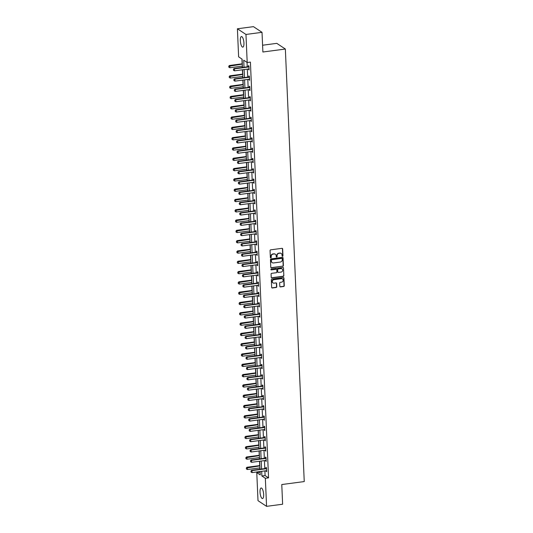<?xml version="1.0" encoding="UTF-8"?>
<svg xmlns="http://www.w3.org/2000/svg" width="533" height="533" viewBox="0 0 533 533"><rect width="100%" height="100%" fill="white"/><g stroke="black" fill="none" stroke-linecap="round" stroke-linejoin="round"><path stroke-width="0.8" d="M282.543 256.293A0.466 0.426 123.5 0 0 282.963 255.787L282.663 248.898A0.673 0.613 123.5 0 0 282.004 248.331L270.657 249.837A0.673 0.613 123.5 0 0 270.058 250.563L270.358 257.452A0.466 0.426 123.5 0 0 270.817 257.845A0.466 0.426 123.5 0 0 271.244 257.339L271.204 256.446A2.145 1.959 123.5 0 1 273.129 254.101L274.075 253.981A2.145 1.959 123.5 0 1 276.181 255.787L276.221 256.679A0.466 0.426 123.5 0 0 276.68 257.073A0.466 0.426 123.5 0 0 277.1 256.56L277.06 255.667A2.145 1.959 123.5 0 1 278.992 253.328L279.938 253.202A2.145 1.959 123.5 0 1 282.044 255.007L282.084 255.9A0.466 0.426 123.5 0 0 282.543 256.293M282.164 256.133A0.466 0.426 123.5 0 0 282.73 255.633L282.43 248.744A0.673 0.613 123.5 0 0 282.277 248.358M270.438 257.686A0.466 0.426 123.5 0 0 271.011 257.186L271.204 256.446M276.301 256.913A0.466 0.426 123.5 0 0 276.874 256.406L277.06 255.667M260.031 492.079A5.33 1.699 82.5 0 1 261.143 487.995A5.33 1.699 82.5 0 1 263.648 494.471A5.33 1.699 82.5 0 1 262.542 498.562A5.33 1.699 82.5 0 1 260.031 492.079M240.323 40.655A5.33 1.699 82.5 0 1 241.429 36.564A5.33 1.699 82.5 0 1 243.941 43.046A5.33 1.699 82.5 0 1 242.828 47.131A5.33 1.699 82.5 0 1 240.323 40.655M279.832 286.334A0.673 0.613 123.5 0 0 280.485 286.901L283.669 286.481A0.673 0.613 123.5 0 0 284.269 285.748L283.936 278.099A0.673 0.613 123.5 0 0 283.276 277.533L271.937 279.032A0.673 0.613 123.5 0 0 271.33 279.765L271.663 287.414A0.673 0.613 123.5 0 0 272.323 287.98L276.167 287.474A0.673 0.613 123.5 0 0 276.774 286.741L276.627 283.469A0.673 0.613 123.5 0 0 275.967 282.903L274.062 283.156A1.792 1.639 123.5 0 1 272.37 281.058A1.792 1.639 123.5 0 1 273.915 279.685L281.384 278.699A1.792 1.639 123.5 0 1 283.076 280.791A1.792 1.639 123.5 0 1 281.531 282.164L280.285 282.33A0.673 0.613 123.5 0 0 279.685 283.063L279.832 286.334M242.462 67.458L242.102 59.143L238.624 56.838L237.398 28.775L253.448 26.65L262.023 32.326L262.882 52.007L285.355 49.029L304.243 481.572L281.77 484.544L282.63 504.225L266.573 506.35L257.999 500.674L256.773 472.611L260.251 474.91L260.104 471.538M262.023 32.326L245.973 34.452L247.199 62.514L243.721 60.216L244.027 67.251M264.881 470.905L265.088 475.556L268.559 477.861L250.41 62.095L247.199 62.514M268.559 477.861L265.347 478.288L266.573 506.35M282.79 266.32A0.673 0.613 123.5 0 0 283.389 265.587L283.056 257.939A0.673 0.613 123.5 0 0 282.397 257.372L271.057 258.878A0.673 0.613 123.5 0 0 270.451 259.611L270.784 267.26A0.673 0.613 123.5 0 0 271.444 267.819L282.557 266.167A0.673 0.613 123.5 0 0 283.163 265.434L282.823 257.785A0.673 0.613 123.5 0 0 282.67 257.399M283.496 268.019L283.829 275.668A0.673 0.613 123.5 0 1 283.23 276.4L271.883 277.9A0.673 0.613 123.5 0 1 271.224 277.333L271.084 274.062A0.673 0.613 123.5 0 1 271.683 273.329L276.287 272.723A0.673 0.613 123.5 0 0 276.887 271.99L276.794 269.818A0.673 0.613 123.5 0 0 276.134 269.252L271.344 269.891A0.466 0.426 123.5 0 1 270.904 269.338A0.466 0.426 123.5 0 1 271.304 268.978L282.836 267.453A0.673 0.613 123.5 0 1 283.496 268.019L283.829 275.668M285.355 49.029L276.787 43.353L262.589 45.232M247.046 62.414L247.239 66.825M247.339 69.137L247.685 77.125M247.792 79.437L248.138 87.425M248.238 89.737L248.591 97.732M248.691 100.044L249.038 108.032M249.138 110.344L249.491 118.333M249.591 120.645L249.937 128.633M250.037 130.945L250.39 138.94M250.49 141.245L250.836 149.24M250.936 151.552L251.29 159.54M251.389 161.852L251.736 169.84M251.836 172.152L252.189 180.147M252.289 182.453L252.635 190.448M252.735 192.759L253.088 200.748M253.188 203.06L253.535 211.048M253.635 213.36L253.988 221.348M254.088 223.66L254.434 231.655M254.534 233.96L254.887 241.955M254.987 244.267L255.334 252.256M255.434 254.567L255.787 262.556M255.887 264.868L256.233 272.863M256.333 275.168L256.686 283.163M256.786 285.475L257.133 293.463M257.232 295.775L257.586 303.763M257.686 306.075L258.032 314.064M258.132 316.375L258.485 324.37M258.585 326.676L258.931 334.671M259.031 336.983L259.384 344.971M259.484 347.283L259.831 355.271M259.931 357.583L260.284 365.578M260.384 367.883L260.73 375.878M260.83 378.19L261.183 386.178M261.283 388.49L261.63 396.479M261.73 398.791L262.083 406.786M262.183 409.091L262.529 417.086M262.629 419.398L262.982 427.386M263.082 429.698L263.429 437.686M263.529 439.998L263.882 447.986M263.982 450.298L264.328 458.293M264.428 460.599L264.781 468.594M248.511 68.977L249.118 69.963L248.944 65.999L248.365 65.612L248.411 66.618M248.964 79.284L249.571 80.263L249.397 76.299L248.818 75.919L248.858 76.919M249.411 89.584L250.017 90.563L249.844 86.599L249.264 86.219L249.311 87.219M249.864 99.884L250.47 100.864L250.297 96.906L249.717 96.52L249.757 97.526M250.31 110.184L250.916 111.17L250.743 107.206L250.164 106.82L250.21 107.826M250.763 120.491L251.369 121.471L251.196 117.507L250.617 117.127L250.663 118.126M251.21 130.792L251.816 131.771L251.643 127.807L251.063 127.427L251.11 128.426M251.663 141.092L252.269 142.071L252.096 138.114L251.516 137.727L251.563 138.733M252.116 151.392L252.715 152.371L252.542 148.414L251.962 148.027L252.009 149.033M252.562 161.699L253.168 162.678L252.995 158.714L252.415 158.328L252.462 159.334M253.015 171.999L253.615 172.978L253.441 169.014L252.862 168.635L252.909 169.634M253.461 182.299L254.068 183.279L253.895 179.315L253.315 178.935L253.362 179.941M253.915 192.6L254.514 193.579L254.341 189.621L253.761 189.235L253.808 190.241M254.361 202.9L254.967 203.886L254.794 199.922L254.214 199.535L254.261 200.541M254.814 213.207L255.414 214.186L255.24 210.222L254.667 209.842L254.707 210.841M255.26 223.507L255.867 224.486L255.693 220.522L255.114 220.142L255.16 221.142M255.713 233.807L256.313 234.786L256.14 230.829L255.567 230.443L255.607 231.449M256.16 244.107L256.766 245.093L256.593 241.129L256.013 240.743L256.06 241.749M256.613 254.414L257.212 255.394L257.046 251.429L256.466 251.043L256.506 252.049M257.059 264.714L257.666 265.694L257.492 261.73L256.913 261.35L256.959 262.349M257.512 275.015L258.112 275.994L257.945 272.03L257.366 271.65L257.406 272.656M257.959 285.315L258.565 286.294L258.392 282.337L257.812 281.95L257.859 282.956M258.412 295.615L259.018 296.601L258.845 292.637L258.265 292.251L258.305 293.257M258.858 305.922L259.464 306.901L259.291 302.937L258.712 302.557L258.758 303.557M259.311 316.222L259.917 317.202L259.744 313.237L259.165 312.858L259.205 313.857M259.758 326.522L260.364 327.502L260.191 323.544L259.611 323.158L259.658 324.164M260.211 336.823L260.817 337.809L260.644 333.845L260.064 333.458L260.104 334.464M260.657 347.13L261.263 348.109L261.09 344.145L260.51 343.765L260.557 344.764M261.11 357.43L261.716 358.409L261.543 354.445L260.963 354.065L261.003 355.065M261.556 367.73L262.163 368.709L261.989 364.752L261.41 364.365L261.456 365.371M262.009 378.03L262.616 379.01L262.443 375.052L261.863 374.666L261.903 375.672M262.456 388.337L263.062 389.317L262.889 385.352L262.309 384.966L262.356 385.972M262.909 398.637L263.515 399.617L263.342 395.653L262.762 395.273L262.802 396.272M263.355 408.938L263.962 409.917L263.788 405.953L263.209 405.573L263.255 406.579M263.808 419.238L264.415 420.217L264.241 416.26L263.662 415.873L263.702 416.879M264.255 429.538L264.861 430.524L264.688 426.56L264.108 426.173L264.155 427.18M264.708 439.845L265.314 440.824L265.141 436.86L264.561 436.48L264.601 437.48M265.154 450.145L265.76 451.125L265.587 447.16L265.008 446.781L265.054 447.78M265.607 460.445L266.214 461.425L266.04 457.467L265.461 457.081L265.501 458.087M266.054 470.746L266.66 471.732L266.487 467.767L265.907 467.381L265.954 468.387M241.949 59.043L242.155 63.813M242.255 66.125L242.315 67.478M242.415 69.79L242.608 74.12M242.708 76.426L242.768 77.778M242.868 80.09L243.055 84.421M243.155 86.732L243.215 88.078M243.315 90.39L243.508 94.721M243.608 97.033L243.668 98.385M243.768 100.69L243.954 105.021M244.054 107.333L244.114 108.685M244.214 110.997L244.407 115.328M244.507 117.633L244.567 118.986M244.667 121.297L244.854 125.628M244.953 127.94L245.013 129.286M245.113 131.598L245.307 135.928M245.407 138.24L245.466 139.586M245.566 141.898L245.753 146.229M245.853 148.54L245.913 149.893M246.013 152.198L246.206 156.529M246.306 158.841L246.366 160.193M246.466 162.505L246.652 166.836M246.752 169.141L246.812 170.493M246.912 172.805L247.105 177.136M247.205 179.448L247.265 180.794M247.365 183.105L247.552 187.436M247.652 189.748L247.712 191.1M247.812 193.406L248.005 197.736M248.105 200.048L248.165 201.401M248.265 203.713L248.451 208.043M248.551 210.348L248.611 211.701M248.711 214.013L248.904 218.343M249.004 220.655L249.064 222.001M249.164 224.313L249.351 228.644M249.451 230.956L249.511 232.301M249.611 234.613L249.804 238.944M249.904 241.256L249.964 242.608M250.064 244.92L250.25 249.244M250.357 251.556L250.41 252.909M250.51 255.22L250.703 259.551M250.803 261.863L250.863 263.209M250.963 265.521L251.15 269.851M251.256 272.163L251.309 273.509M251.416 275.821L251.603 280.151M251.703 282.463L251.763 283.816M251.862 286.121L252.049 290.452M252.156 292.764L252.209 294.116M252.316 296.428L252.502 300.759M252.602 303.064L252.662 304.416M252.762 306.728L252.948 311.059M253.055 313.371L253.108 314.717M253.215 317.028L253.402 321.359M253.501 323.671L253.561 325.023M253.661 327.329L253.848 331.659M253.955 333.971L254.008 335.324M254.114 337.636L254.301 341.966M254.401 344.271L254.461 345.624M254.561 347.936L254.747 352.266M254.854 354.578L254.907 355.924M255.014 358.236L255.2 362.567M255.3 364.878L255.36 366.224M255.46 368.536L255.647 372.867M255.753 375.179L255.807 376.531M255.913 378.836L256.1 383.167M256.2 385.479L256.26 386.831M256.36 389.143L256.553 393.474M256.653 395.779L256.706 397.132M256.813 399.444L256.999 403.774M257.099 406.086L257.159 407.432M257.259 409.744L257.452 414.074M257.552 416.386L257.612 417.739M257.712 420.044L257.899 424.375M257.999 426.686L258.059 428.039M258.159 430.351L258.352 434.681M258.452 436.987L258.512 438.339M258.612 440.651L258.798 444.982M258.898 447.294L258.958 448.639M259.058 450.951L259.251 455.282M259.351 457.594L259.411 458.94M259.511 461.252L259.698 465.582M259.798 467.894L259.857 469.247M259.957 471.552L260.137 472.285M237.398 28.775L245.973 34.452M259.984 472.185L256.773 472.611M260.004 469.227L259.658 461.232M259.551 458.926L259.205 450.931M259.105 448.619L258.758 440.631M258.652 438.319L258.305 430.331M258.205 428.019L257.852 420.024M257.752 417.719L257.406 409.724M257.306 407.412L256.953 399.424M256.853 397.112L256.506 389.123M256.406 386.811L256.053 378.823M255.953 376.511L255.607 368.516M255.507 366.211L255.154 358.216M255.054 355.904L254.707 347.916M254.607 345.604L254.254 337.616M254.154 335.304L253.808 327.309M253.708 325.003L253.355 317.008M253.255 314.697L252.909 306.708M252.809 304.396L252.455 296.408M252.356 294.096L252.009 286.108M251.909 283.796L251.556 275.801M251.456 273.489L251.11 265.501M251.01 263.189L250.657 255.2M250.557 252.889L250.21 244.9M250.11 242.588L249.757 234.593M249.657 232.288L249.311 224.293M249.211 221.981L248.858 213.993M248.758 211.681L248.411 203.693M248.311 201.381L247.958 193.386M247.858 191.081L247.512 183.085M247.412 180.774L247.059 172.785M246.959 170.473L246.612 162.485M246.513 160.173L246.159 152.185M246.059 149.873L245.713 141.878M245.613 139.573L245.26 131.578M245.16 129.266L244.814 121.277M244.714 118.966L244.361 110.977M244.261 108.665L243.914 100.67M243.814 98.365L243.461 90.37M243.361 88.058L243.015 80.07M242.915 77.758L242.562 69.77M261.67 471.325L261.876 475.982L265.347 478.288M244.127 69.563L244.48 77.552M244.58 79.863L244.927 87.852M245.027 90.164L245.38 98.159M245.48 100.464L245.826 108.459M245.926 110.771L246.279 118.759M246.379 121.071L246.726 129.059M246.826 131.371L247.179 139.36M247.279 141.671L247.625 149.666M247.725 151.972L248.078 159.967M248.178 162.279L248.525 170.267M248.625 172.579L248.978 180.567M249.078 182.879L249.424 190.874M249.524 193.179L249.877 201.174M249.977 203.486L250.323 211.474M250.423 213.786L250.776 221.775M250.876 224.087L251.223 232.075M251.323 234.387L251.676 242.382M251.776 244.687L252.122 252.682M252.222 254.994L252.575 262.982M252.675 265.294L253.022 273.282M253.122 275.594L253.475 283.589M253.575 285.895L253.921 293.89M254.021 296.201L254.374 304.19M254.474 306.502L254.821 314.49M254.921 316.802L255.274 324.79M255.374 327.102L255.72 335.097M255.82 337.409L256.173 345.397M256.273 347.709L256.62 355.698M256.726 358.009L257.073 365.998M257.173 368.31L257.519 376.305M257.626 378.61L257.972 386.605M258.072 388.917L258.418 396.905M258.525 399.217L258.871 407.205M258.971 409.517L259.318 417.512M259.424 419.817L259.771 427.812M259.871 430.124L260.217 438.113M260.324 440.425L260.67 448.413M260.77 450.725L261.117 458.713M261.223 461.025L261.57 469.02M265.088 475.556L261.876 475.982M248.538 69.576L249.098 69.503M248.991 79.877L249.551 79.803M249.437 90.184L249.997 90.104M249.89 100.484L250.45 100.411M250.337 110.784L250.896 110.711M250.79 121.084L251.349 121.011M251.236 131.385L251.796 131.311M251.689 141.691L252.249 141.618M252.136 151.992L252.695 151.918M252.589 162.292L253.148 162.219M253.035 172.592L253.595 172.519M253.488 182.899L254.048 182.819M253.935 193.199L254.494 193.126M254.388 203.499L254.947 203.426M254.834 213.8L255.394 213.726M255.287 224.107L255.847 224.027M255.733 234.407L256.293 234.333M256.186 244.707L256.746 244.634M256.639 255.007L257.192 254.934M257.086 265.307L257.646 265.234M257.539 275.614L258.092 275.541M257.985 285.915L258.545 285.841M258.438 296.215L258.998 296.141M258.885 306.515L259.444 306.442M259.338 316.822L259.897 316.742M259.784 327.122L260.344 327.049M260.237 337.422L260.797 337.349M260.684 347.723L261.243 347.649M261.137 358.023L261.696 357.949M261.583 368.33L262.143 368.256M262.036 378.63L262.596 378.557M262.483 388.93L263.042 388.857M262.936 399.23L263.495 399.157M263.382 409.537L263.942 409.457M263.835 419.837L264.395 419.764M264.281 430.138L264.841 430.064M264.734 440.438L265.294 440.365M265.181 450.738L265.74 450.665M265.634 461.045L266.194 460.972M266.08 471.345L266.64 471.272M281.091 253.415A2.145 1.959 123.5 0 0 279.705 253.048L279.938 253.202M276.834 255.514A2.145 1.959 123.5 0 1 278.759 253.175L279.705 253.048M275.228 254.188A2.145 1.959 123.5 0 0 273.842 253.828L274.075 253.981M270.971 256.293A2.145 1.959 123.5 0 1 272.896 253.948L273.842 253.828M270.937 267.639A0.673 0.613 123.5 0 0 271.21 267.666L282.557 266.167M282.204 258.772A0.466 0.426 123.5 0 0 281.744 258.372L271.79 259.691A0.466 0.426 123.5 0 0 271.364 260.204L271.404 261.143A2.145 1.959 123.5 0 0 273.516 262.949L280.318 262.049A2.145 1.959 123.5 0 0 282.25 259.711L282.204 258.772M281.897 258.378A0.466 0.426 123.5 0 0 281.511 258.219L281.744 258.372M272.123 262.582A2.145 1.959 123.5 0 1 271.177 260.99L271.137 260.051A0.466 0.426 123.5 0 1 271.557 259.538L281.511 258.219M271.377 277.72A0.673 0.613 123.5 0 0 271.65 277.746L282.996 276.247A0.673 0.613 123.5 0 0 283.603 275.514M276.407 269.278A0.673 0.613 123.5 0 0 275.901 269.098L271.344 269.891M281.058 272.09A1.792 1.639 123.5 0 0 281.977 268.859A1.792 1.639 123.5 0 0 280.911 268.625L278.279 268.972A0.673 0.613 123.5 0 0 277.673 269.705L277.773 271.877A0.673 0.613 123.5 0 0 278.433 272.436L281.058 272.09M281.857 268.792A1.792 1.639 123.5 0 0 280.678 268.465L280.911 268.625M277.926 272.256A0.673 0.613 123.5 0 1 277.54 271.723L277.446 269.551A0.673 0.613 123.5 0 1 278.046 268.819L280.678 268.465M283.27 267.866A0.673 0.613 123.5 0 0 283.11 267.479M282.33 278.866A1.792 1.639 123.5 0 0 281.151 278.546L281.384 278.699M272.883 282.836A1.792 1.639 123.5 0 1 273.682 279.532L281.151 278.546M271.823 287.8A0.673 0.613 123.5 0 0 272.096 287.827L275.941 287.32A0.673 0.613 123.5 0 0 276.54 286.587L276.394 283.316A0.673 0.613 123.5 0 0 276.241 282.93M279.985 286.721A0.673 0.613 123.5 0 0 280.258 286.747L283.436 286.328A0.673 0.613 123.5 0 0 284.042 285.595L283.709 277.946A0.673 0.613 123.5 0 0 283.549 277.56M242.302 63.8L229.397 65.506L229.816 65.779L229.903 67.764L242.402 66.105M228.757 66.225L228.87 67.265L228.757 66.225L229.397 65.506M242.315 64.127L228.824 66.272M229.903 67.764L228.87 67.265M233.461 69.343L233.507 70.329L233.461 69.343L234.447 68.85L234.034 68.57L248.158 66.705A0.686 0.626 123.5 0 0 248.351 66.645L248.964 66.358M249.078 69.01L248.858 68.964A0.686 0.626 123.5 0 0 248.664 68.964L234.533 70.829L234.447 68.85L248.578 66.978A0.686 0.626 123.5 0 0 248.771 66.925L248.984 66.825M233.507 70.329L234.533 70.829M234.034 68.57L233.394 69.297M242.755 74.1L229.843 75.806L230.263 76.086L230.349 78.065L242.855 76.412M229.21 76.525L229.317 77.565L229.21 76.525L229.843 75.806M242.768 74.427L229.277 76.572M230.349 78.065L229.317 77.565M243.201 84.401L230.296 86.106L230.716 86.386L230.802 88.365L243.301 86.712M229.656 86.832L229.77 87.865L229.656 86.832L230.296 86.106M243.215 84.727L229.723 86.879M230.802 88.365L229.77 87.865M233.914 79.644L233.954 80.636L233.914 79.644L234.9 79.15L234.48 78.877L248.605 77.005A0.686 0.626 123.5 0 0 248.798 76.945L249.411 76.665M249.531 79.31L249.304 79.27A0.686 0.626 123.5 0 0 249.111 79.264L234.986 81.136L234.9 79.15L249.024 77.278A0.686 0.626 123.5 0 0 249.217 77.225L249.431 77.125M233.954 80.636L234.986 81.136M234.48 78.877L233.84 79.597M234.36 89.944L234.407 90.936L234.36 89.944L235.346 89.451L234.933 89.178L249.058 87.305A0.686 0.626 123.5 0 0 249.251 87.252L249.864 86.966M249.977 89.611L249.757 89.571A0.686 0.626 123.5 0 0 249.564 89.564L235.433 91.436L235.346 89.451L249.477 87.585A0.686 0.626 123.5 0 0 249.671 87.525L249.884 87.425M234.407 90.936L235.433 91.436M234.933 89.178L234.293 89.897M243.654 94.701L230.749 96.413L231.162 96.686L231.249 98.665L243.754 97.013M230.109 97.133L230.216 98.165L230.109 97.133L230.749 96.413M243.668 95.034L230.176 97.179M231.249 98.665L230.216 98.165M244.101 105.001L231.195 106.713L231.615 106.986L231.702 108.972L244.201 107.313M230.556 107.433L230.669 108.472L230.556 107.433L231.195 106.713M244.114 105.334L230.622 107.479M231.702 108.972L230.669 108.472M244.554 115.308L231.648 117.013L232.062 117.293L232.148 119.272L244.654 117.613M231.009 117.733L231.115 118.772L231.009 117.733L231.648 117.013M244.567 115.634L231.075 117.78M232.148 119.272L231.115 118.772M234.813 100.244L234.853 101.237L234.813 100.244L235.799 99.758L235.379 99.478L249.504 97.606A0.686 0.626 123.5 0 0 249.697 97.552L250.31 97.266M250.43 99.911L250.204 99.871A0.686 0.626 123.5 0 0 250.01 99.864L235.886 101.736L235.799 99.758L249.924 97.885A0.686 0.626 123.5 0 0 250.117 97.825L250.33 97.726M234.853 101.237L235.886 101.736M235.379 99.478L234.74 100.197M235.26 110.551L235.306 111.537L235.26 110.551L236.246 110.058L235.833 109.778L249.957 107.913A0.686 0.626 123.5 0 0 250.15 107.853L250.763 107.566M250.876 110.218L250.657 110.171A0.686 0.626 123.5 0 0 250.463 110.164L236.332 112.037L236.246 110.058L250.377 108.186A0.686 0.626 123.5 0 0 250.57 108.132L250.783 108.032M235.306 111.537L236.332 112.037M235.833 109.778L235.193 110.504M235.713 120.851L235.753 121.837L235.713 120.851L236.699 120.358L236.279 120.085L250.403 118.213A0.686 0.626 123.5 0 0 250.597 118.153L251.21 117.873M251.329 120.518L251.103 120.471A0.686 0.626 123.5 0 0 250.91 120.471L236.785 122.337L236.699 120.358L250.823 118.486A0.686 0.626 123.5 0 0 251.016 118.433L251.23 118.333M235.753 121.837L236.785 122.337M236.279 120.085L235.639 120.804M245 125.608L232.095 127.314L232.515 127.594L232.601 129.572L245.1 127.92M231.455 128.04L231.569 129.073L231.455 128.04L232.095 127.314M245.013 125.935L231.529 128.08M232.601 129.572L231.569 129.073M236.159 131.151L236.206 132.144L236.159 131.151L237.145 130.658L236.732 130.385L250.856 128.513A0.686 0.626 123.5 0 0 251.05 128.46L251.663 128.173M251.776 130.818L251.556 130.778A0.686 0.626 123.5 0 0 251.363 130.772L237.232 132.644L237.145 130.658L251.276 128.793A0.686 0.626 123.5 0 0 251.469 128.733L251.683 128.633M236.206 132.144L237.232 132.644M236.732 130.385L236.092 131.105M245.453 135.908L232.548 137.621L232.961 137.894L233.048 139.873L245.553 138.22M231.908 138.34L232.022 139.373L231.908 138.34L232.548 137.621M245.466 136.241L231.975 138.387M233.048 139.873L232.022 139.373M236.612 141.452L236.652 142.444L236.612 141.452L237.598 140.965L237.178 140.685L251.303 138.813A0.686 0.626 123.5 0 0 251.496 138.76L252.109 138.473M252.229 141.118L252.002 141.078A0.686 0.626 123.5 0 0 251.809 141.072L237.685 142.944L237.598 140.965L251.723 139.093A0.686 0.626 123.5 0 0 251.916 139.033L252.129 138.933M236.652 142.444L237.685 142.944M237.178 140.685L236.539 141.405M245.9 146.209L232.994 147.921L233.414 148.194L233.501 150.179L245.999 148.52M232.355 148.64L232.468 149.68L232.355 148.64L232.994 147.921M245.913 146.542L232.428 148.687M233.501 150.179L232.468 149.68M237.058 151.752L237.105 152.744L237.058 151.752L238.044 151.265L237.631 150.986L251.756 149.12A0.686 0.626 123.5 0 0 251.949 149.06L252.562 148.774M252.675 151.425L252.455 151.379A0.686 0.626 123.5 0 0 252.262 151.372L238.131 153.244L238.044 151.265L252.176 149.393A0.686 0.626 123.5 0 0 252.369 149.34L252.582 149.233M237.105 152.744L238.131 153.244M237.631 150.986L236.992 151.712M246.353 156.515L233.447 158.221L233.86 158.494L233.947 160.48L246.453 158.821M232.808 158.941L232.921 159.98L232.808 158.941L233.447 158.221M246.366 156.842L232.874 158.987M233.947 160.48L232.921 159.98M237.511 162.059L237.551 163.045L237.511 162.059L238.498 161.566L238.078 161.292L252.209 159.42A0.686 0.626 123.5 0 0 252.402 159.36L253.008 159.081M253.128 161.726L252.909 161.679A0.686 0.626 123.5 0 0 252.709 161.679L238.584 163.544L238.498 161.566L252.622 159.693A0.686 0.626 123.5 0 0 252.815 159.64L253.028 159.54M237.551 163.045L238.584 163.544M238.078 161.292L237.438 162.012M246.799 166.816L233.894 168.521L234.313 168.801L234.4 170.78L246.899 169.128M233.254 169.241L233.367 170.28L233.254 169.241L233.894 168.521M246.812 167.142L233.327 169.287M234.4 170.78L233.367 170.28M237.958 172.359L238.004 173.352L237.958 172.359L238.944 171.866L238.531 171.593L252.655 169.721A0.686 0.626 123.5 0 0 252.849 169.667L253.461 169.381M253.575 172.026L253.355 171.986A0.686 0.626 123.5 0 0 253.162 171.979L239.031 173.851L238.944 171.866L253.075 169.994A0.686 0.626 123.5 0 0 253.268 169.94L253.481 169.84M238.004 173.352L239.031 173.851M238.531 171.593L237.891 172.312M247.252 177.116L234.347 178.821L234.76 179.101L234.846 181.08L247.352 179.428M233.707 179.548L233.82 180.58L233.707 179.548L234.347 178.821M247.265 177.442L233.774 179.594M234.846 181.08L233.82 180.58M238.411 182.659L238.451 183.652L238.411 182.659L239.397 182.166L238.977 181.893L253.108 180.021A0.686 0.626 123.5 0 0 253.302 179.967L253.908 179.681M254.028 182.326L253.808 182.286A0.686 0.626 123.5 0 0 253.608 182.279L239.484 184.151L239.397 182.166L253.521 180.301A0.686 0.626 123.5 0 0 253.715 180.241L253.928 180.141M238.451 183.652L239.484 184.151M238.977 181.893L238.338 182.612M247.698 187.416L234.793 189.128L235.213 189.402L235.3 191.387L247.798 189.728M234.154 189.848L234.267 190.881L234.154 189.848L234.793 189.128M247.712 187.749L234.227 189.895M235.3 191.387L234.267 190.881M238.857 192.959L238.904 193.952L238.857 192.959L239.843 192.473L239.43 192.193L253.555 190.321A0.686 0.626 123.5 0 0 253.748 190.268L254.361 189.981M254.474 192.626L254.254 192.586A0.686 0.626 123.5 0 0 254.061 192.58L239.93 194.452L239.843 192.473L253.975 190.601A0.686 0.626 123.5 0 0 254.168 190.541L254.381 190.441M238.904 193.952L239.93 194.452M239.43 192.193L238.791 192.913M248.151 197.716L235.246 199.429L235.659 199.702L235.746 201.687L248.251 200.028M234.607 200.148L234.72 201.188L234.607 200.148L235.246 199.429M248.165 198.049L234.673 200.195M235.746 201.687L234.72 201.188M239.31 203.266L239.35 204.252L239.31 203.266L240.296 202.773L239.877 202.493L254.008 200.628A0.686 0.626 123.5 0 0 254.201 200.568L254.807 200.281M254.927 202.933L254.707 202.886A0.686 0.626 123.5 0 0 254.507 202.886L240.383 204.752L240.296 202.773L254.421 200.901A0.686 0.626 123.5 0 0 254.614 200.848L254.827 200.748M239.35 204.252L240.383 204.752M239.877 202.493L239.237 203.22M248.598 208.023L235.693 209.729L236.112 210.009L236.199 211.987L248.698 210.335M235.053 210.448L235.166 211.488L235.053 210.448L235.693 209.729M248.611 208.35L235.126 210.495M236.199 211.987L235.166 211.488M239.757 213.566L239.803 214.552L239.757 213.566L240.743 213.073L240.33 212.8L254.454 210.928A0.686 0.626 123.5 0 0 254.647 210.868L255.26 210.588M255.374 213.233L255.154 213.193A0.686 0.626 123.5 0 0 254.961 213.187L240.829 215.052L240.743 213.073L254.874 211.201A0.686 0.626 123.5 0 0 255.067 211.148L255.28 211.048M239.803 214.552L240.829 215.052M240.33 212.8L239.69 213.52M249.051 218.323L236.146 220.029L236.559 220.309L236.645 222.288L249.151 220.635M235.506 220.755L235.619 221.788L235.506 220.755L236.146 220.029M249.064 218.65L235.573 220.795M236.645 222.288L235.619 221.788M240.21 223.867L240.25 224.859L240.21 223.867L241.196 223.374L240.776 223.1L254.907 221.228A0.686 0.626 123.5 0 0 255.1 221.175L255.707 220.889M255.827 223.534L255.607 223.494A0.686 0.626 123.5 0 0 255.407 223.487L241.282 225.359L241.196 223.374L255.32 221.508A0.686 0.626 123.5 0 0 255.514 221.448L255.727 221.348M240.25 224.859L241.282 225.359M240.776 223.1L240.136 223.82M249.497 228.624L236.592 230.336L237.012 230.609L237.098 232.588L249.597 230.936M235.952 231.056L236.066 232.088L235.952 231.056L236.592 230.336M249.511 228.957L236.026 231.102M237.098 232.588L236.066 232.088M240.656 234.167L240.703 235.16L240.656 234.167L241.642 233.681L241.229 233.401L255.354 231.529A0.686 0.626 123.5 0 0 255.547 231.475L256.16 231.189M256.273 233.834L256.053 233.794A0.686 0.626 123.5 0 0 255.86 233.787L241.729 235.659L241.642 233.681L255.773 231.808A0.686 0.626 123.5 0 0 255.967 231.748L256.18 231.648M240.703 235.16L241.729 235.659M241.229 233.401L240.59 234.12M249.95 238.924L237.045 240.636L237.458 240.909L237.545 242.895L250.05 241.236M236.405 241.356L236.519 242.395L236.405 241.356L237.045 240.636M249.964 239.257L236.472 241.402M237.545 242.895L236.519 242.395M241.109 244.467L241.149 245.46L241.109 244.467L242.095 243.981L241.676 243.701L255.807 241.835A0.686 0.626 123.5 0 0 256 241.775L256.606 241.489M256.726 244.141L256.506 244.094A0.686 0.626 123.5 0 0 256.306 244.087L242.182 245.96L242.095 243.981L256.22 242.109A0.686 0.626 123.5 0 0 256.413 242.055L256.626 241.955M241.149 245.46L242.182 245.96M241.676 243.701L241.036 244.427M250.397 249.231L237.491 250.936L237.911 251.216L237.998 253.195L250.497 251.536M236.852 251.656L236.965 252.695L236.852 251.656L237.491 250.936M250.41 249.557L236.925 251.703M237.998 253.195L236.965 252.695M241.556 254.774L241.602 255.76L241.556 254.774L242.542 254.281L242.129 254.008L256.253 252.136A0.686 0.626 123.5 0 0 256.446 252.076L257.059 251.796M257.173 254.441L256.953 254.394A0.686 0.626 123.5 0 0 256.759 254.394L242.628 256.26L242.542 254.281L256.673 252.409A0.686 0.626 123.5 0 0 256.866 252.356L257.079 252.256M241.602 255.76L242.628 256.26M242.129 254.008L241.489 254.727M250.85 259.531L237.945 261.237L238.358 261.516L238.444 263.495L250.95 261.843M237.305 261.956L237.418 262.996L237.305 261.956L237.945 261.237M250.863 259.857L237.372 262.003M238.444 263.495L237.418 262.996M242.009 265.074L242.049 266.067L242.009 265.074L242.995 264.581L242.575 264.308L256.706 262.436A0.686 0.626 123.5 0 0 256.899 262.383L257.506 262.096M257.626 264.741L257.406 264.701A0.686 0.626 123.5 0 0 257.206 264.694L243.081 266.567L242.995 264.581L257.119 262.716A0.686 0.626 123.5 0 0 257.312 262.656L257.526 262.556M242.049 266.067L243.081 266.567M242.575 264.308L241.935 265.028M251.296 269.831L238.391 271.544L238.811 271.817L238.897 273.795L251.396 272.143M237.751 272.263L237.865 273.296L237.751 272.263L238.391 271.544M251.309 270.164L237.825 272.31M238.897 273.795L237.865 273.296M242.455 275.374L242.502 276.367L242.455 275.374L243.441 274.881L243.028 274.608L257.153 272.736A0.686 0.626 123.5 0 0 257.346 272.683L257.959 272.396M258.072 275.041L257.852 275.001A0.686 0.626 123.5 0 0 257.659 274.995L243.528 276.867L243.441 274.881L257.572 273.016A0.686 0.626 123.5 0 0 257.765 272.956L257.979 272.856M242.502 276.367L243.528 276.867M243.028 274.608L242.388 275.328M251.749 280.131L238.844 281.844L239.257 282.117L239.344 284.102L251.849 282.443M238.204 282.563L238.318 283.603L238.204 282.563L238.844 281.844M251.763 280.465L238.271 282.61M239.344 284.102L238.318 283.603M242.908 285.675L242.948 286.667L242.908 285.675L243.894 285.188L243.474 284.908L257.606 283.043A0.686 0.626 123.5 0 0 257.799 282.983L258.405 282.697M258.525 285.342L258.305 285.302A0.686 0.626 123.5 0 0 258.105 285.295L243.981 287.167L243.894 285.188L258.019 283.316A0.686 0.626 123.5 0 0 258.212 283.256L258.425 283.156M242.948 286.667L243.981 287.167M243.474 284.908L242.835 285.628M252.196 290.438L239.29 292.144L239.71 292.417L239.797 294.403L252.296 292.744M238.651 292.864L238.764 293.903L238.651 292.864L239.29 292.144M252.209 290.765L238.724 292.91M239.797 294.403L238.764 293.903M243.354 295.982L243.401 296.968L243.354 295.982L244.341 295.489L243.927 295.209L258.052 293.343A0.686 0.626 123.5 0 0 258.245 293.283L258.858 292.997M258.971 295.648L258.752 295.602A0.686 0.626 123.5 0 0 258.558 295.602L244.427 297.467L244.341 295.489L258.472 293.616A0.686 0.626 123.5 0 0 258.665 293.563L258.878 293.463M243.401 296.968L244.427 297.467M243.927 295.209L243.288 295.935M252.649 300.739L239.743 302.444L240.156 302.724L240.243 304.703L252.749 303.05M239.104 303.164L239.217 304.203L239.104 303.164L239.743 302.444M252.662 301.065L239.17 303.21M240.243 304.703L239.217 304.203M243.808 306.282L243.847 307.268L243.808 306.282L244.794 305.789L244.374 305.516L258.505 303.643A0.686 0.626 123.5 0 0 258.698 303.583L259.305 303.304M259.424 305.949L259.205 305.909A0.686 0.626 123.5 0 0 259.005 305.902L244.88 307.768L244.794 305.789L258.918 303.917A0.686 0.626 123.5 0 0 259.111 303.863L259.324 303.763M243.847 307.268L244.88 307.768M244.374 305.516L243.734 306.235M253.095 311.039L240.19 312.744L240.61 313.024L240.696 315.003L253.195 313.351M239.55 313.471L239.663 314.503L239.55 313.471L240.19 312.744M253.108 311.365L239.623 313.517M240.696 315.003L239.663 314.503M244.254 316.582L244.301 317.575L244.254 316.582L245.24 316.089L244.827 315.816L258.951 313.944A0.686 0.626 123.5 0 0 259.145 313.89L259.758 313.604M259.871 316.249L259.651 316.209A0.686 0.626 123.5 0 0 259.458 316.202L245.327 318.074L245.24 316.089L259.371 314.223A0.686 0.626 123.5 0 0 259.564 314.164L259.778 314.064M244.301 317.575L245.327 318.074M244.827 315.816L244.187 316.535M253.548 321.339L240.643 323.051L241.056 323.324L241.143 325.303L253.648 323.651M240.003 323.771L240.117 324.804L240.003 323.771L240.643 323.051M253.561 321.672L240.07 323.817M241.143 325.303L240.117 324.804M244.707 326.882L244.747 327.875L244.707 326.882L245.693 326.396L245.273 326.116L259.404 324.244A0.686 0.626 123.5 0 0 259.598 324.191L260.204 323.904M260.324 326.549L260.104 326.509A0.686 0.626 123.5 0 0 259.904 326.502L245.78 328.375L245.693 326.396L259.818 324.524A0.686 0.626 123.5 0 0 260.011 324.464L260.224 324.364M244.747 327.875L245.78 328.375M245.273 326.116L244.634 326.836M253.994 331.639L241.089 333.352L241.509 333.625L241.596 335.61L254.094 333.951M240.45 334.071L240.563 335.11L240.45 334.071L241.089 333.352M254.008 331.972L240.523 334.118M241.596 335.61L240.563 335.11M245.153 337.182L245.2 338.175L245.153 337.182L246.139 336.696L245.726 336.416L259.851 334.551A0.686 0.626 123.5 0 0 260.044 334.491L260.657 334.204M260.77 336.856L260.55 336.809A0.686 0.626 123.5 0 0 260.357 336.803L246.226 338.675L246.139 336.696L260.271 334.824A0.686 0.626 123.5 0 0 260.464 334.771L260.677 334.671M245.2 338.175L246.226 338.675M245.726 336.416L245.087 337.142M254.448 341.946L241.542 343.652L241.955 343.932L242.042 345.91L254.547 344.251M240.903 344.371L241.016 345.411L240.903 344.371L241.542 343.652M254.461 342.273L240.969 344.418M242.042 345.91L241.016 345.411M245.606 347.489L245.646 348.475L245.606 347.489L246.592 346.996L246.173 346.723L260.304 344.851A0.686 0.626 123.5 0 0 260.497 344.791L261.103 344.511M261.223 347.156L261.003 347.11A0.686 0.626 123.5 0 0 260.804 347.11L246.679 348.975L246.592 346.996L260.717 345.124A0.686 0.626 123.5 0 0 260.91 345.071L261.123 344.971M245.646 348.475L246.679 348.975M246.173 346.723L245.533 347.443M254.894 352.246L241.989 353.952L242.408 354.232L242.495 356.211L254.994 354.558M241.349 354.678L241.462 355.711L241.349 354.678L241.989 353.952M254.907 352.573L241.422 354.718M242.495 356.211L241.462 355.711M246.053 357.79L246.099 358.782L246.053 357.79L247.039 357.297L246.626 357.023L260.75 355.151A0.686 0.626 123.5 0 0 260.943 355.098L261.556 354.811M261.67 357.456L261.45 357.416A0.686 0.626 123.5 0 0 261.257 357.41L247.125 359.282L247.039 357.297L261.17 355.431A0.686 0.626 123.5 0 0 261.363 355.371L261.576 355.271M246.099 358.782L247.125 359.282M246.626 357.023L245.986 357.743M255.347 362.547L242.442 364.259L242.855 364.532L242.941 366.511L255.447 364.858M241.802 364.978L241.915 366.011L241.802 364.978L242.442 364.259M255.36 362.88L241.869 365.025M242.941 366.511L241.915 366.011M246.506 368.09L246.546 369.083L246.506 368.09L247.492 367.603L247.072 367.324L261.203 365.451A0.686 0.626 123.5 0 0 261.397 365.398L262.003 365.112M262.123 367.757L261.903 367.717A0.686 0.626 123.5 0 0 261.703 367.71L247.579 369.582L247.492 367.603L261.616 365.731A0.686 0.626 123.5 0 0 261.81 365.671L262.029 365.571M246.546 369.083L247.579 369.582M247.072 367.324L246.433 368.043M255.793 372.847L242.888 374.559L243.308 374.832L243.394 376.818L255.893 375.159M242.249 375.279L242.362 376.318L242.249 375.279L242.888 374.559M255.807 373.18L242.322 375.325M243.394 376.818L242.362 376.318M246.952 378.39L246.999 379.383L246.952 378.39L247.945 377.904L247.525 377.624L261.65 375.758A0.686 0.626 123.5 0 0 261.843 375.698L262.456 375.412M262.569 378.064L262.349 378.017A0.686 0.626 123.5 0 0 262.156 378.01L248.025 379.882L247.945 377.904L262.069 376.031A0.686 0.626 123.5 0 0 262.263 375.972L262.476 375.872M246.999 379.383L248.025 379.882M247.525 377.624L246.886 378.343M256.246 383.154L243.341 384.859L243.754 385.132L243.841 387.118L256.346 385.459M242.702 385.579L242.815 386.618L242.702 385.579L243.341 384.859M256.26 383.48L242.768 385.625M243.841 387.118L242.815 386.618M247.405 388.697L247.445 389.683L247.405 388.697L248.391 388.204L247.972 387.931L262.103 386.059A0.686 0.626 123.5 0 0 262.296 385.999L262.909 385.712M263.022 388.364L262.802 388.317A0.686 0.626 123.5 0 0 262.602 388.317L248.478 390.183L248.391 388.204L262.516 386.332A0.686 0.626 123.5 0 0 262.709 386.278L262.929 386.178M247.445 389.683L248.478 390.183M247.972 387.931L247.332 388.65M256.693 393.454L243.788 395.16L244.207 395.439L244.294 397.418L256.793 395.766M243.148 395.879L243.261 396.918L243.148 395.879L243.788 395.16M256.713 393.78L243.221 395.926M244.294 397.418L243.261 396.918M247.852 398.997L247.898 399.99L247.852 398.997L248.844 398.504L248.425 398.231L262.549 396.359A0.686 0.626 123.5 0 0 262.742 396.299L263.355 396.019M263.469 398.664L263.249 398.624A0.686 0.626 123.5 0 0 263.055 398.617L248.931 400.49L248.844 398.504L262.969 396.632A0.686 0.626 123.5 0 0 263.162 396.579L263.375 396.479M247.898 399.99L248.931 400.49M248.425 398.231L247.785 398.95M257.146 403.754L244.241 405.46L244.654 405.74L244.74 407.718L257.246 406.066M243.601 406.186L243.714 407.219L243.601 406.186L244.241 405.46M257.159 404.081L243.668 406.233M244.74 407.718L243.714 407.219M248.305 409.297L248.345 410.29L248.305 409.297L249.291 408.804L248.871 408.531L263.002 406.659A0.686 0.626 123.5 0 0 263.195 406.606L263.808 406.319M263.922 408.964L263.702 408.924A0.686 0.626 123.5 0 0 263.502 408.918L249.377 410.79L249.291 408.804L263.415 406.939A0.686 0.626 123.5 0 0 263.608 406.879L263.828 406.779M248.345 410.29L249.377 410.79M248.871 408.531L248.231 409.251M257.592 414.054L244.687 415.767L245.107 416.04L245.193 418.019L257.699 416.366M244.047 416.486L244.161 417.519L244.047 416.486L244.687 415.767M257.612 414.388L244.121 416.533M245.193 418.019L244.161 417.519M248.751 419.598L248.798 420.59L248.751 419.598L249.744 419.111L249.324 418.831L263.449 416.959A0.686 0.626 123.5 0 0 263.642 416.906L264.255 416.619M264.368 419.264L264.148 419.224A0.686 0.626 123.5 0 0 263.955 419.218L249.83 421.09L249.744 419.111L263.868 417.239A0.686 0.626 123.5 0 0 264.062 417.179L264.275 417.079M248.798 420.59L249.83 421.09M249.324 418.831L248.684 419.551M258.045 424.355L245.14 426.067L245.553 426.34L245.64 428.325L258.145 426.666M244.5 426.786L244.614 427.826L244.5 426.786L245.14 426.067M258.059 424.688L244.567 426.833M245.64 428.325L244.614 427.826M249.204 429.904L249.244 430.891L249.204 429.904L250.19 429.411L249.77 429.132L263.902 427.266A0.686 0.626 123.5 0 0 264.095 427.206L264.708 426.92M264.821 429.571L264.601 429.525A0.686 0.626 123.5 0 0 264.401 429.518L250.277 431.39L250.19 429.411L264.315 427.539A0.686 0.626 123.5 0 0 264.508 427.486L264.728 427.386M249.244 430.891L250.277 431.39M249.77 429.132L249.131 429.858M258.492 434.661L245.586 436.367L246.006 436.647L246.093 438.626L258.598 436.967M244.947 437.087L245.06 438.126L244.947 437.087L245.586 436.367M258.512 434.988L245.02 437.133M246.093 438.626L245.06 438.126M249.651 440.205L249.697 441.191L249.651 440.205L250.643 439.712L250.224 439.439L264.348 437.566A0.686 0.626 123.5 0 0 264.541 437.506L265.154 437.227M265.267 439.872L265.048 439.832A0.686 0.626 123.5 0 0 264.854 439.825L250.73 441.69L250.643 439.712L264.768 437.84A0.686 0.626 123.5 0 0 264.961 437.786L265.174 437.686M249.697 441.191L250.73 441.69M250.224 439.439L249.584 440.158M258.945 444.962L246.039 446.667L246.453 446.947L246.539 448.926L259.045 447.274M245.4 447.394L245.513 448.426L245.4 447.394L246.039 446.667M258.958 445.288L245.466 447.434M246.539 448.926L245.513 448.426M250.104 450.505L250.144 451.498L250.104 450.505L251.09 450.012L250.67 449.739L264.801 447.867A0.686 0.626 123.5 0 0 264.994 447.813L265.607 447.527M265.72 450.172L265.501 450.132A0.686 0.626 123.5 0 0 265.301 450.125L251.176 451.997L251.09 450.012L265.214 448.146A0.686 0.626 123.5 0 0 265.407 448.086L265.627 447.986M250.144 451.498L251.176 451.997M250.67 449.739L250.037 450.458M259.391 455.262L246.486 456.974L246.906 457.247L246.992 459.226L259.498 457.574M245.846 457.694L245.96 458.726L245.846 457.694L246.486 456.974M259.411 455.595L245.92 457.74M246.992 459.226L245.96 458.726M250.55 460.805L250.597 461.798L250.55 460.805L251.543 460.319L251.123 460.039L265.247 458.167A0.686 0.626 123.5 0 0 265.441 458.114L266.054 457.827M266.167 460.472L265.947 460.432A0.686 0.626 123.5 0 0 265.754 460.425L251.629 462.298L251.543 460.319L265.667 458.447A0.686 0.626 123.5 0 0 265.86 458.387L266.074 458.287M250.597 461.798L251.629 462.298M251.123 460.039L250.483 460.759M259.844 465.562L246.939 467.274L247.352 467.548L247.439 469.533L259.944 467.874M246.299 467.994L246.413 469.033L246.299 467.994L246.939 467.274M259.857 465.895L246.366 468.041M247.439 469.533L246.413 469.033M251.003 471.105L251.043 472.098L251.003 471.105L251.989 470.619L251.569 470.339L265.701 468.474A0.686 0.626 123.5 0 0 265.894 468.414L266.507 468.127M266.62 470.779L266.4 470.732A0.686 0.626 123.5 0 0 266.2 470.726L252.076 472.598L251.989 470.619L266.114 468.747A0.686 0.626 123.5 0 0 266.307 468.694L266.527 468.594M251.043 472.098L252.076 472.598M251.569 470.339L250.936 471.065M248.771 66.925L248.351 66.645M248.578 66.978L248.158 66.705M249.217 77.225L248.798 76.945M249.024 77.278L248.605 77.005M249.671 87.525L249.251 87.252M249.477 87.585L249.058 87.305M250.117 97.825L249.697 97.552M249.924 97.885L249.504 97.606M250.57 108.132L250.15 107.853M250.377 108.186L249.957 107.913M251.016 118.433L250.597 118.153M250.823 118.486L250.403 118.213M251.469 128.733L251.05 128.46M251.276 128.793L250.856 128.513M251.916 139.033L251.496 138.76M251.723 139.093L251.303 138.813M252.369 149.34L251.949 149.06M252.176 149.393L251.756 149.12M252.815 159.64L252.402 159.36M252.622 159.693L252.209 159.42M253.268 169.94L252.849 169.667M253.075 169.994L252.655 169.721M253.715 180.241L253.302 179.967M253.521 180.301L253.108 180.021M254.168 190.541L253.748 190.268M253.975 190.601L253.555 190.321M254.614 200.848L254.201 200.568M254.421 200.901L254.008 200.628M255.067 211.148L254.647 210.868M254.874 211.201L254.454 210.928M255.514 221.448L255.1 221.175M255.32 221.508L254.907 221.228M255.967 231.748L255.547 231.475M255.773 231.808L255.354 231.529M256.413 242.055L256 241.775M256.22 242.109L255.807 241.835M256.866 252.356L256.446 252.076M256.673 252.409L256.253 252.136M257.312 262.656L256.899 262.383M257.119 262.716L256.706 262.436M257.765 272.956L257.346 272.683M257.572 273.016L257.153 272.736M258.212 283.256L257.799 282.983M258.019 283.316L257.606 283.043M258.665 293.563L258.245 293.283M258.472 293.616L258.052 293.343M259.111 303.863L258.698 303.583M258.918 303.917L258.505 303.643M259.564 314.164L259.145 313.89M259.371 314.223L258.951 313.944M260.011 324.464L259.598 324.191M259.818 324.524L259.404 324.244M260.464 334.771L260.044 334.491M260.271 334.824L259.851 334.551M260.91 345.071L260.497 344.791M260.717 345.124L260.304 344.851M261.363 355.371L260.943 355.098M261.17 355.431L260.75 355.151M261.81 365.671L261.397 365.398M261.616 365.731L261.203 365.451M262.263 375.972L261.843 375.698M262.069 376.031L261.65 375.758M262.709 386.278L262.296 385.999M262.516 386.332L262.103 386.059M263.162 396.579L262.742 396.299M262.969 396.632L262.549 396.359M263.608 406.879L263.195 406.606M263.415 406.939L263.002 406.659M264.062 417.179L263.642 416.906M263.868 417.239L263.449 416.959M264.508 427.486L264.095 427.206M264.315 427.539L263.902 427.266M264.961 437.786L264.541 437.506M264.768 437.84L264.348 437.566M265.407 448.086L264.994 447.813M265.214 448.146L264.801 447.867M265.86 458.387L265.441 458.114M265.667 458.447L265.247 458.167M266.307 468.694L265.894 468.414M266.114 468.747L265.701 468.474"/></g></svg>

